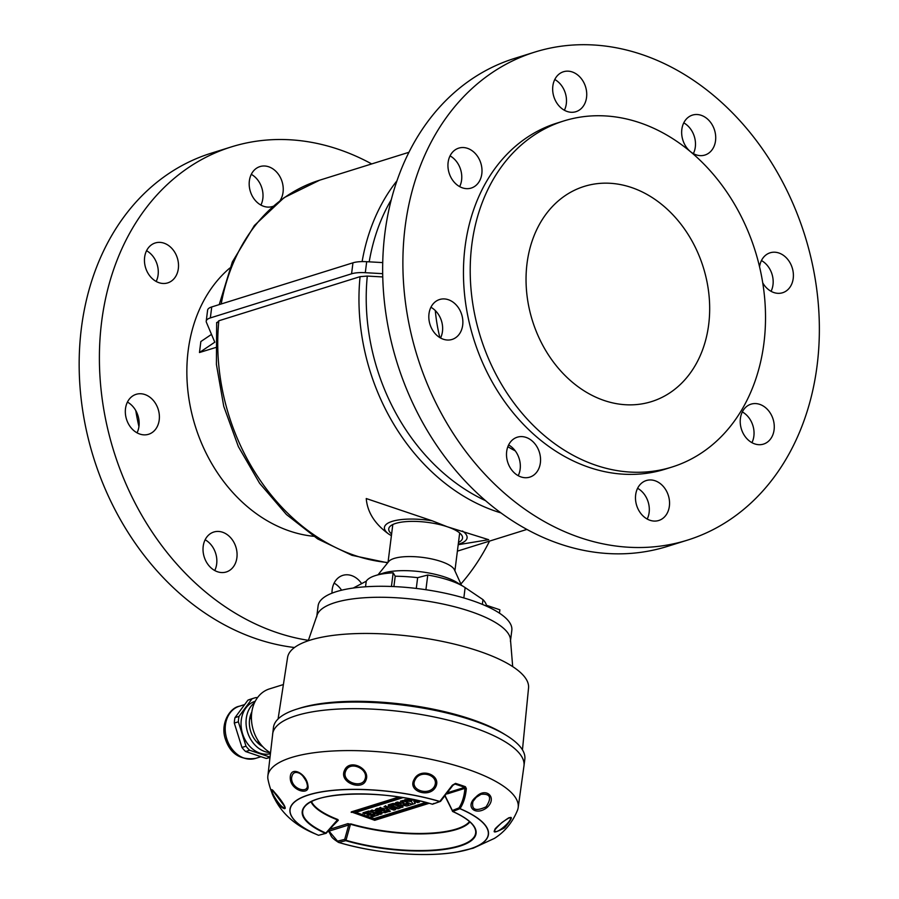 <?xml version="1.0" encoding="UTF-8"?>
<svg xmlns="http://www.w3.org/2000/svg" width="899" height="899" viewBox="0 0 899 899"><rect width="100%" height="100%" fill="white"/><g stroke="black" fill="none" stroke-linecap="round" stroke-linejoin="round"><path stroke-width="1.35" d="M510.43 641.313A97.62 29.6 -172.8 0 0 417.282 599.712A97.62 29.6 -172.8 0 0 316.718 616.838L316.718 616.838A97.62 29.6 -172.8 0 1 371.051 597.419A97.62 29.6 -172.8 0 1 470.222 611.376A97.62 29.6 -172.8 0 1 510.43 641.313M308.245 640.773L317.235 614.77A97.62 29.6 -172.8 0 1 334.922 602.645A97.62 29.6 -172.8 0 1 441.791 603.791A97.62 29.6 -172.8 0 1 510.441 639.178A97.62 29.6 -172.8 0 0 417.282 599.712A97.62 29.6 -172.8 0 0 317.223 614.792M486.426 605.263L499.878 609.792L499.451 613.163M510.565 640.268L511.823 630.323A97.62 29.6 -172.8 0 0 471.615 600.386A97.62 29.6 -172.8 0 0 372.444 586.429A97.62 29.6 -172.8 0 0 318.111 605.859L316.853 615.793M486.584 606.207A69.729 21.138 -172.8 0 0 482.965 599.622L482.37 604.386M482.965 599.622L465.143 587.598L463.839 597.947M353.251 588.036L366.241 581.215L365.533 586.789M425.912 589.722L427.767 575.034L417.642 577.664A69.729 21.138 -172.8 0 0 395.212 576.225L393.897 586.575M395.212 576.225L393.166 572.809L391.436 586.474M417.642 577.664L416.282 588.429M366.241 581.215A53.457 16.204 7.2 0 1 375.366 575.596A53.457 16.204 7.2 0 1 393.166 572.809M427.767 575.034A53.457 16.204 7.2 0 1 449.522 580.361A53.457 16.204 7.2 0 1 463.884 586.777A53.457 16.204 7.2 0 1 465.143 587.598M461.479 585.283L454.456 569.842A33.701 10.215 -172.8 0 0 440.903 561.437A33.701 10.215 -172.8 0 0 388.716 561.527L378.074 574.742M375.366 575.596L383.266 573.113A44.444 13.474 7.2 0 1 444.915 577.068A44.444 13.474 7.2 0 1 456.849 582.406L463.884 586.777M452.343 785.209L455.523 783.389A119.297 36.174 7.2 0 1 465.401 786.715L466.334 788.569C465.615 796.638 463.513 803.324 460.007 808.628A100.036 30.33 7.2 0 1 469.795 849.027A100.036 30.33 7.2 0 1 457.254 851.982L473.256 848.173L494.45 838.374C504.755 831.867 512.441 822.484 517.509 810.224A126.152 38.252 -172.8 0 0 518.15 807.796L523.982 765.824A126.68 38.41 -172.8 0 0 403.123 711.839A126.68 38.41 -172.8 0 0 272.622 734.067A126.68 38.41 -172.8 0 1 296.254 715.638A126.68 38.41 -172.8 0 1 439.206 718.043A126.68 38.41 -172.8 0 1 523.982 765.824L524.825 759.228A126.68 38.41 -172.8 0 0 506.665 735.596A126.68 38.41 -172.8 0 0 297.086 709.053A126.68 38.41 -172.8 0 0 296.917 709.097A126.68 38.41 -172.8 0 0 273.453 727.471L267.835 776.174A126.152 38.252 -172.8 0 0 267.857 778.68C272.88 804.774 288.882 823.259 315.83 834.126A100.036 30.33 7.2 0 1 312.178 793.839A100.036 30.33 7.2 0 1 439.813 801.459L452.343 785.209L454.939 784.063L453.658 784.456M506.665 735.596L503.957 733.921A123.208 37.353 -172.8 0 0 299.951 708.142L296.917 709.097M522.454 749.867L528.567 687.735A121.455 36.825 -172.8 0 0 446.443 642.279A121.455 36.825 -172.8 0 0 310.177 640.144A121.455 36.825 -172.8 0 0 287.601 657.304L278.083 718.986M270.374 752.755A34.87 27.678 -107.4 0 1 251.428 718.301A34.87 27.678 -107.4 0 1 269.419 688.915L283.095 684.645M518.15 807.796A126.152 38.252 -172.8 0 0 397.83 753.744A126.152 38.252 -172.8 0 0 267.835 776.174M344.508 770.376C349.531 757.958 371.197 768.926 365.848 780.388C362.005 791.086 338.676 782.512 344.508 770.376M414.147 779.444C420.148 766.78 442.342 775.073 435.509 787.277C429.171 798.481 407.123 791.165 414.147 779.444M475.942 796.997C486.033 786.31 498.001 797.851 486.808 807.729C475.268 816.494 464.378 806.459 475.942 796.997M501.844 822.607C513.509 814.258 514.408 816.011 504.553 827.855C491.674 834.71 490.775 832.968 501.844 822.607M274.453 792.266C281.78 800.245 290.512 813.46 281.084 806.864C272.599 799.739 268.003 783.422 274.453 792.266M290.265 777.882C290.051 764.993 306.581 773.41 307.874 785.254C310.526 796.3 290.163 790.772 290.265 777.882M445.376 796.278L452.838 811.516A87.619 26.565 7.2 0 1 457.231 846.903A87.619 26.565 7.2 0 1 345.767 840.666A2321.679 1258.578 105.2 0 1 338.665 842.43L337.968 841.048A2320.51 1257.948 -74.8 0 0 344.688 839.385L348.711 824.99L350.475 824.237L345.991 840.273L344.688 839.385L345.699 840.644M318.415 835.25L318.415 835.25A100.036 30.33 7.2 0 1 315.83 834.126L318.527 835.295A99.856 30.274 -172.8 0 1 311.133 794.244A99.856 30.274 -172.8 0 1 439.723 801.526L440.712 800.852M318.583 835.295L319.572 834.991L318.583 835.295A2021.907 616.208 -42.1 0 0 325.539 833.418L337.777 819.495L338.327 820.27L325.82 833.036A87.158 26.431 -172.8 0 1 303.671 808.268C309.908 791.525 382.895 788.85 432.441 804.234L433.869 803.403M338.586 842.419L338.665 842.43C375.355 853.578 426.295 857.68 457.254 851.982A100.036 30.33 7.2 0 1 338.608 842.43L329.045 831.137L348.711 824.99L347.902 823.641L350.475 824.237A81.461 24.7 7.2 0 0 469.919 821.922M337.451 819.854L337.451 820.551L337.451 819.854A81.461 24.7 7.2 0 1 311.043 801.852M338.327 820.27L337.563 820.506M328.259 830.934L328.933 831.878A1.157 0.82 155.5 0 1 329.045 831.137L328.461 830.71M432.475 804.245L440.521 801.38L452.95 785.299L454.939 784.063A1.157 0.562 107.4 0 0 455.523 783.389M439.813 801.459L439.746 801.537A2321.679 1184.904 -68.2 0 1 432.531 804.223A87.619 26.565 7.2 0 0 321.055 797.997A87.619 26.565 7.2 0 0 325.46 833.373M445.196 796.48L452.691 811.505C466.233 817.663 473.818 823.821 475.459 829.979A87.158 26.431 -172.8 0 0 467.12 819.517M452.264 810.55A2020.896 1228.607 -107.5 0 0 458.973 807.886L459.827 808.673A2021.907 1229.225 72.5 0 1 452.748 811.482L452.422 811.246M459.906 808.606L458.973 807.886C462.3 802.717 464.289 796.199 464.929 788.356L447.309 793.862M465.401 786.715A1.157 0.663 109.9 0 1 464.738 787.355L464.929 788.356L466.334 788.569M291.568 778.197C291.534 789.771 309.627 794.12 307.143 784.321L307.143 784.321C306.143 779.714 303.693 776.073 299.783 773.41L299.783 773.41C295.018 771.207 292.276 772.803 291.568 778.197M272.925 790.884C269.015 790.435 283.769 812.55 284.635 806.437L273.015 790.895M494.742 829.822L494.742 829.822C494.068 837.441 515.52 817.888 509.441 817.685L509.452 817.685C508.396 818.674 512.194 815 501.889 822.675C492.214 830.8 495.754 829.035 494.742 829.822M476.256 797.323L472.964 801.47C471.278 809.808 475.638 811.606 486.033 806.852C492.068 797.671 490.404 793.491 481.066 794.311L476.256 797.323M415.203 779.68C409.135 789.996 428.688 796.323 434.318 786.603C440.195 775.848 420.586 768.69 415.203 779.68M345.8 770.836C340.665 781.591 361.387 788.805 364.837 779.568C369.523 769.375 350.262 760.082 345.8 770.836M262.643 746.541L262.148 746.372A30.678 24.363 -107.4 0 1 258.474 742.304L257.811 740.18M251.495 720.054L250.821 717.908A30.678 24.363 -107.4 0 1 251.506 712.469L251.832 712.042M250.821 717.908L251.428 717.717M259.069 742.113L258.474 742.304M269.835 757.464L268.396 757.913A30.678 24.363 -107.4 0 1 266.216 758.453L245.618 751.53A30.678 24.363 -107.4 0 1 241.955 747.462L234.291 723.077A30.678 24.363 -107.4 0 1 234.987 717.638L247.922 700.164A30.678 24.363 -107.4 0 1 250.102 699.343L254.147 698.074A30.678 24.363 -107.4 0 1 256.327 697.523L257.339 697.871M269.846 757.318L266.216 758.453M270.251 753.755A27.307 21.688 -107.4 0 1 242.37 733.09A27.307 21.688 -107.4 0 1 255.147 701.287L255.249 701.265M247.922 700.164L251.967 698.894A30.678 24.363 -107.4 0 1 254.147 698.074M251.967 698.894L239.033 716.368L234.987 717.638M234.291 723.077L238.347 721.807A30.678 24.363 -107.4 0 1 239.033 716.368M238.347 721.807L246 746.204L241.955 747.462M245.618 751.53L249.664 750.272A30.678 24.363 -107.4 0 1 246 746.204M249.664 750.272L269.88 757.059M270.161 752.632A27.307 21.688 -107.4 0 1 247.585 732.269A27.307 21.688 -107.4 0 1 254.552 702.681M261.845 746.091A23.239 18.452 -107.4 0 1 251.439 712.795M366.972 814.663L368.86 815.292L372.883 814.033L374.928 814.73L370.86 816L372.883 816.674L378.636 814.876L368.747 811.01L363.016 812.808L364.713 813.921L368.77 812.651L371.006 813.404L366.972 814.663L370.231 813.146M370.86 816L374.164 814.472M378.636 814.876L368.747 811.01M368.68 811.527L362.949 813.325M382.019 813.809L380.243 814.37L370.287 811.022L372.074 810.471L381.412 811.437L375.422 809.426L377.243 808.358L387.199 811.696L385.379 812.763L375.793 811.718L382.019 813.809L378.164 811.977M375.422 809.426L377.243 808.358M372.074 810.471L379.164 810.673M370.287 811.022L372.141 809.954M377.187 808.875L387.132 812.213M390.424 811.19L388.671 811.741L378.715 808.392L380.434 807.853L384.367 809.179L387.896 808.077L383.963 806.751L385.615 806.234L395.56 809.583L393.897 810.1L390.02 808.808L386.559 809.887L390.424 811.19L387.39 809.628M395.56 809.583L385.615 806.234M383.963 806.751L385.671 805.718M384.367 809.179L387.132 807.819M380.434 807.853L384.435 808.662M378.715 808.392L380.502 807.336M402.786 807.324L402.123 806.291L395.774 804.156L392.874 803.964L388.211 805.414L395.358 808.482L398.178 808.763L403.033 806.74M402.123 806.291L395.841 803.639L392.942 803.448L388.278 804.897L388.952 805.796M402.853 806.808L402.19 805.774M388.211 805.414L388.885 806.302M399.549 806.538L396.953 807.347L391.773 805.605M396.897 807.864L390.941 805.864L394.369 804.796L400.313 806.796L396.953 807.347M407.719 803.987L405.573 804.661L403.28 803.863M405.516 805.178L403.213 804.38L406.157 803.459L408.483 804.245L405.573 804.661M404.247 804.358L403.213 804.38M403.213 800.818L412.214 804.38L406.842 806.066L400.954 804.83L400.572 803.942L400.954 804.83M403.01 800.751L400.594 801.054L404.022 802.751L402.392 803.256L397.448 802.043L395.672 802.593L400.572 803.942M412.214 804.38L402.314 800.515M402.246 801.031L400.527 801.571M403.258 802.492L402.46 802.74M402.392 803.256L397.448 802.043M397.38 802.56L395.605 803.11M400.639 803.425L401.021 804.313M414.338 801.436L415.226 803.436L413.079 804.111L411.349 801.515L403.01 800.807L405.191 799.627L409.978 799.975M415.226 803.436L413.821 801.267L417.844 802.616L419.541 801.593L413.664 799.616M409.775 798.851L419.485 802.11M403.01 800.807L405.123 800.144L411.956 800.638L407.899 799.278L408.461 798.604M407.899 799.278L409.461 798.784M429.149 803.301L374.726 820.315L351.273 811.898L398.909 797.008M351.206 812.404L399.976 797.166M355.824 812.393L374.175 818.562L425.823 802.425M403.01 797.649L354.993 812.651L374.175 818.562M374.108 819.079L426.688 802.65M371.692 163.933A255.687 203.005 72.6 0 0 231.369 146.897A255.687 203.005 72.6 0 0 101.643 321.718A255.687 203.005 72.6 0 0 308.379 640.335M460.895 584.002A255.687 203.005 72.6 0 0 489.539 541.097M231.369 146.897L211.13 153.223A255.687 203.005 72.6 0 0 81.404 328.034A255.687 203.005 72.6 0 0 294.501 647.516M361.6 583.563A20.924 16.609 72.6 0 0 342.789 575.382A20.924 16.609 72.6 0 0 332.181 589.677A20.924 16.609 72.6 0 0 332.001 593.171M334.113 583.136A20.924 16.609 -107.4 0 1 341.575 590.205M280.128 200.511A20.924 16.609 72.6 0 0 283.061 192.217A20.924 16.609 72.6 0 0 259.968 166.585A20.924 16.609 72.6 0 0 249.36 180.879A20.924 16.609 72.6 0 0 272.453 206.512A20.924 16.609 72.6 0 0 272.824 206.399M251.293 174.339A20.924 16.609 -107.4 0 1 262.834 198.533A20.924 16.609 -107.4 0 1 260.901 205.084M178.339 268.599A20.924 16.609 72.6 0 0 155.246 242.966A20.924 16.609 72.6 0 0 144.627 257.26A20.924 16.609 72.6 0 0 167.72 282.893A20.924 16.609 72.6 0 0 178.339 268.599M146.559 250.72A20.924 16.609 -107.4 0 1 158.1 274.914A20.924 16.609 -107.4 0 1 156.168 281.466M125.5 408.64A20.924 16.609 72.6 0 0 148.593 434.273A20.924 16.609 72.6 0 0 158.213 409.348A20.924 16.609 72.6 0 0 136.12 394.335A20.924 16.609 72.6 0 0 125.5 408.64M127.444 402.089A20.924 16.609 -107.4 0 1 138.974 426.283A20.924 16.609 -107.4 0 1 137.041 432.835M236.898 557.661A20.924 16.609 72.6 0 0 213.805 532.028A20.924 16.609 72.6 0 0 203.196 546.334A20.924 16.609 72.6 0 0 226.29 571.966A20.924 16.609 72.6 0 0 236.898 557.661M205.129 539.782A20.924 16.609 -107.4 0 1 216.67 563.976A20.924 16.609 -107.4 0 1 214.737 570.528M135.783 410.585A181.306 143.952 72.6 0 0 138.94 426.576M207.838 541.603A181.306 143.952 72.6 0 0 208.512 542.153M229.773 268.071A148.301 117.747 72.6 0 0 188.149 350.79A148.301 117.747 72.6 0 0 313.582 536.287M527.028 263.486A112.735 89.507 72.6 0 0 651.472 401.617A112.735 89.507 72.6 0 0 703.288 267.318A112.735 89.507 72.6 0 0 584.226 186.408A112.735 89.507 72.6 0 0 527.028 263.486M471.795 244.921A181.306 143.952 72.6 0 0 671.924 467.064A181.306 143.952 72.6 0 0 755.25 251.079A181.306 143.952 72.6 0 0 563.774 120.96A181.306 143.952 72.6 0 0 471.795 244.921M534.849 52.075L514.621 58.39A255.687 203.005 72.6 0 0 384.896 233.212A255.687 203.005 72.6 0 0 667.125 546.491L687.364 540.164A255.687 203.005 72.6 0 0 804.875 235.572A255.687 203.005 72.6 0 0 534.849 52.075A255.687 203.005 72.6 0 0 405.123 226.896A255.687 203.005 72.6 0 0 687.364 540.164M647.201 519.06A20.924 16.609 72.6 0 0 649.134 512.509A20.924 16.609 72.6 0 0 637.593 488.303M635.66 494.855A20.924 16.609 -107.4 0 1 646.28 480.549A20.924 16.609 -107.4 0 1 668.373 495.563A20.924 16.609 -107.4 0 1 658.753 520.487A20.924 16.609 -107.4 0 1 635.66 494.855M751.935 442.679A20.924 16.609 72.6 0 0 753.868 436.127A20.924 16.609 72.6 0 0 742.327 411.922M774.095 429.801A20.924 16.609 -107.4 0 1 763.487 444.106A20.924 16.609 -107.4 0 1 740.394 418.473A20.924 16.609 -107.4 0 1 751.002 404.168A20.924 16.609 -107.4 0 1 774.095 429.801M771.061 291.298A20.924 16.609 72.6 0 0 772.994 284.747A20.924 16.609 72.6 0 0 761.453 260.553M759.554 266.812A20.924 16.609 -107.4 0 1 770.128 252.799A20.924 16.609 -107.4 0 1 793.221 278.432A20.924 16.609 -107.4 0 1 782.613 292.737A20.924 16.609 -107.4 0 1 762.712 282.803M693.376 153.605A20.924 16.609 72.6 0 0 695.309 147.065A20.924 16.609 72.6 0 0 683.768 122.86M689.983 151.234A20.924 16.609 -107.4 0 1 681.835 129.411A20.924 16.609 -107.4 0 1 692.444 115.106A20.924 16.609 -107.4 0 1 714.536 130.119A20.924 16.609 -107.4 0 1 704.917 155.044A20.924 16.609 -107.4 0 1 690.657 151.796M564.381 110.262A20.924 16.609 72.6 0 0 566.314 103.711A20.924 16.609 72.6 0 0 554.773 79.505M552.84 86.057A20.924 16.609 -107.4 0 1 563.459 71.751A20.924 16.609 -107.4 0 1 585.552 86.765A20.924 16.609 -107.4 0 1 575.933 111.69A20.924 16.609 -107.4 0 1 552.84 86.057M459.659 186.644A20.924 16.609 72.6 0 0 461.592 180.092A20.924 16.609 72.6 0 0 450.051 155.887M448.118 162.438A20.924 16.609 -107.4 0 1 458.726 148.133A20.924 16.609 -107.4 0 1 480.819 163.146A20.924 16.609 -107.4 0 1 471.2 188.071A20.924 16.609 -107.4 0 1 448.118 162.438M440.532 338.013A20.924 16.609 72.6 0 0 442.465 331.461A20.924 16.609 72.6 0 0 430.924 307.267M462.693 325.146A20.924 16.609 -107.4 0 1 452.085 339.44A20.924 16.609 -107.4 0 1 428.992 313.807A20.924 16.609 -107.4 0 1 439.6 299.513A20.924 16.609 -107.4 0 1 462.693 325.146M518.217 475.706A20.924 16.609 72.6 0 0 520.15 469.154A20.924 16.609 72.6 0 0 508.609 444.949M540.378 462.828A20.924 16.609 -107.4 0 1 529.769 477.133A20.924 16.609 -107.4 0 1 506.676 451.5A20.924 16.609 -107.4 0 1 517.285 437.195A20.924 16.609 -107.4 0 1 540.378 462.828M211.512 334.372L200.848 341.553L199.466 352.532L215.591 347.553M382.716 262.598L366.691 261.699A22.082 6.698 -172.8 0 0 352.959 262.811L211.737 306.941A22.082 6.698 -172.8 0 0 207.613 310.144L206.231 321.134A22.082 6.698 -172.8 0 0 206.41 322.325L214.794 342.182L199.466 352.532M382.738 276.937L367.298 276.072L360.072 276.656L218.839 320.774L216.771 323.101M458.209 544.704L488.685 539.692L447.23 526.747L432.217 520.813L366.253 498.54C367.343 512.273 374.939 524.196 389.053 534.298L391.402 535.647M382.671 273.667L365.297 272.689A22.082 6.698 -172.8 0 0 351.576 273.802L210.344 317.92A22.082 6.698 -172.8 0 0 206.231 321.134M214.58 342.35L214.647 341.789M563.774 120.96L557.032 123.073A181.306 143.952 72.6 0 0 465.041 247.034A181.306 143.952 72.6 0 0 665.181 469.177L671.924 467.064M338.687 842.43A99.856 30.274 -172.8 0 0 467.278 849.724A99.856 30.274 -172.8 0 0 459.883 808.695M346.025 840.284A87.158 26.431 -172.8 0 0 435.386 849.96A87.158 26.431 -172.8 0 0 475.459 829.979M350.722 823.855A81.034 24.565 -172.8 0 0 469.525 821.562M314.358 800.222A87.158 26.431 -172.8 0 0 303.671 808.268M413.27 785.996A81.461 24.7 7.2 0 1 414.821 786.31M413.214 785.793L414.731 786.108A81.034 24.565 -172.8 0 0 413.225 785.827M311.515 801.605A81.034 24.565 -172.8 0 0 337.777 819.495M329.675 829.339L347.902 823.641M448.331 792.48L464.738 787.355A118.342 35.881 -172.8 0 0 454.939 784.063M255.597 758.385A27.307 21.688 -107.4 0 1 226.75 738.776A27.307 21.688 -107.4 0 1 239.303 706.243C230.11 707.76 220.39 722.886 225.098 738.248C229.975 753.665 240.134 760.374 255.597 758.385L260.98 756.7M396.976 180.789A197.578 156.864 72.6 0 0 362.117 261.598M408.955 152.291L319.707 180.171A197.578 156.864 72.6 0 0 221.199 303.974M500.732 512.846A197.578 156.864 -107.4 0 1 360.072 276.656M387.918 562.527A197.578 156.864 -107.4 0 1 218.839 320.774M485.303 500.552A194.375 154.325 -107.4 0 1 367.298 276.072M515.251 450.86A151.493 120.286 -107.4 0 1 507.845 446.713M439.858 337.619A148.301 117.747 -107.4 0 1 435.296 310.56M365.297 272.689L366.691 261.699M351.576 273.802L352.959 262.811M210.344 317.92L211.737 306.941M389.053 534.298A41.657 12.631 7.2 0 1 392.2 521.364A41.657 12.631 7.2 0 1 432.217 520.813M462.468 530.983A41.657 12.631 7.2 0 1 458.265 544.232M391.616 533.995A37.185 11.271 7.2 0 1 402.651 521.971A37.185 11.271 7.2 0 1 447.23 526.747A37.185 11.271 7.2 0 1 458.49 542.434M391.29 199.679A194.375 154.325 72.6 0 0 369.208 261.834M392.807 524.533L388.031 562.381M459.681 532.983L454.905 570.831M510.441 639.178L512.688 666.597M318.527 835.295L326.18 833.294L337.855 820.259M328.933 831.878C332.057 836.497 329.551 836.497 338.485 842.385M307.143 784.321C308.694 784.422 301.086 772.365 299.783 773.41L299.783 773.41A15.103 15.103 0 0 1 299.828 773.443M472.975 801.447A15.103 15.103 0 0 0 472.964 801.459L476.256 797.334L481.066 794.311A15.103 15.103 0 0 0 481.01 794.334M244.663 704.569L239.303 706.243M526.803 529.455L457.389 551.143M387.683 562.819L351.959 555.324L317.684 538.928L286.421 514.509L259.586 483.246L238.381 446.634L223.761 406.37L216.401 364.342L216.67 322.494M219.232 304.592L232.369 261.912L254.383 225.514L284.084 197.656L319.707 180.171"/></g></svg>
